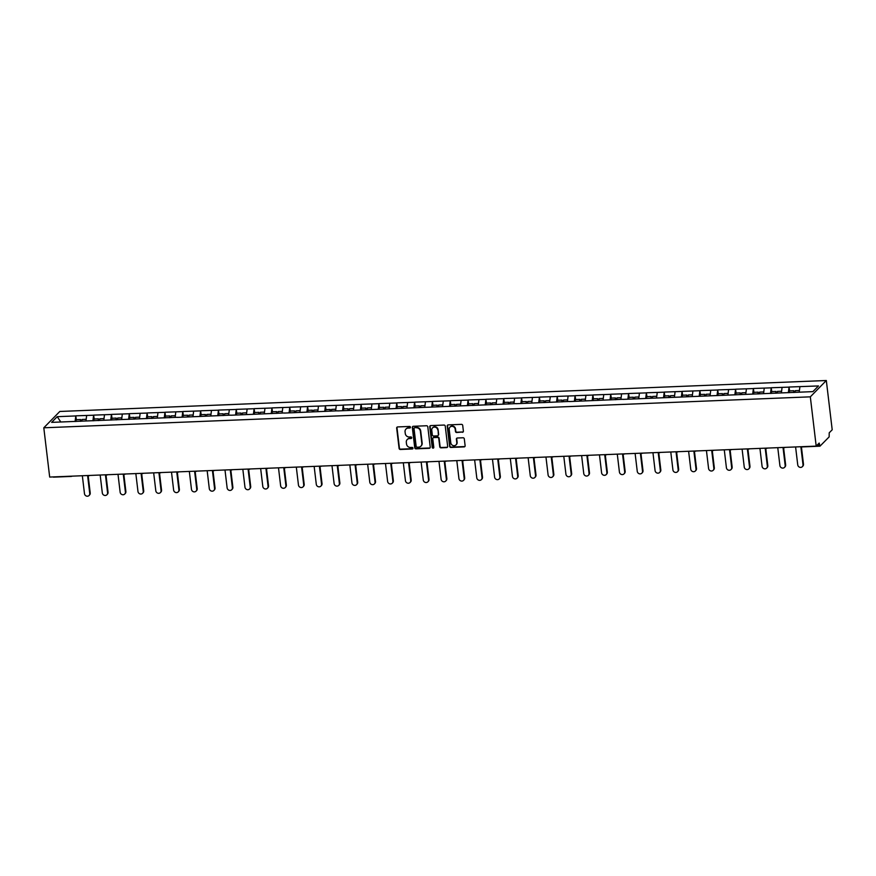 <?xml version="1.0" encoding="UTF-8"?>
<svg xmlns="http://www.w3.org/2000/svg" width="876" height="876" viewBox="0 0 876 876"><rect width="100%" height="100%" fill="white"/><g stroke="black" fill="none" stroke-linecap="round" stroke-linejoin="round"><path stroke-width="1.31" d="M410.461 427.203A0.821 0.756 -135.6 0 0 409.585 426.448L397.66 426.93A1.172 1.084 -135.6 0 0 396.675 428.101L399.095 448.392A1.172 1.084 -135.6 0 0 400.343 449.476L412.267 448.994A0.821 0.756 -135.6 0 0 412.957 448.173A0.821 0.756 -135.6 0 0 412.081 447.417L410.537 447.483A3.756 3.471 -135.6 0 1 406.519 444.012L406.311 442.325A3.756 3.471 -135.6 0 1 409.475 438.569L411.019 438.515A0.821 0.756 -135.6 0 0 411.709 437.693A0.821 0.756 -135.6 0 0 410.833 436.927L409.289 436.993A3.756 3.471 -135.6 0 1 405.27 433.532L405.062 431.835A3.756 3.471 -135.6 0 1 408.227 428.09L409.771 428.025A0.821 0.756 -135.6 0 0 410.461 427.203M462.386 432.295A1.172 1.084 -135.6 0 0 463.382 431.123L462.703 425.429A1.172 1.084 -135.6 0 0 461.444 424.356L448.205 424.893A1.172 1.084 -135.6 0 0 447.22 426.065L449.64 446.355A1.172 1.084 -135.6 0 0 450.888 447.439L464.127 446.902A1.172 1.084 -135.6 0 0 465.123 445.731L464.302 438.854A1.172 1.084 -135.6 0 0 463.043 437.77L457.381 438A1.172 1.084 -135.6 0 0 456.385 439.172L456.79 442.577A3.143 2.902 -135.6 0 1 452.881 445.49A3.143 2.902 -135.6 0 1 450.79 442.818L449.202 429.459A3.143 2.902 -135.6 0 1 453.122 426.546A3.143 2.902 -135.6 0 1 455.202 429.218L455.465 431.452A1.172 1.084 -135.6 0 0 456.725 432.525L462.714 431.977A1.172 1.084 -135.6 0 0 463.24 431.813M816.191 446.114L49.68 477.059L43.8 427.795L810.322 396.839L816.191 446.114L819.191 443.059L819.958 446.191L829.156 436.883L829.211 432.832L832.2 429.787L826.32 380.512L810.322 396.839M427.806 426.842A1.172 1.084 -135.6 0 0 426.546 425.758L413.308 426.294A1.172 1.084 -135.6 0 0 412.322 427.466L414.742 447.756A1.172 1.084 -135.6 0 0 416.001 448.84L429.24 448.304A1.172 1.084 -135.6 0 0 430.225 447.132L427.806 426.842M430.762 425.594L444.001 425.057A1.172 1.084 -135.6 0 1 445.249 426.141L447.669 446.431A1.172 1.084 -135.6 0 1 446.683 447.603L441.022 447.833A1.172 1.084 -135.6 0 1 439.763 446.749L438.777 438.526A1.172 1.084 -135.6 0 0 437.529 437.442L433.762 437.595A1.172 1.084 -135.6 0 0 432.777 438.766L433.795 447.329A0.821 0.756 -135.6 0 1 432.777 448.096A0.821 0.756 -135.6 0 1 432.229 447.395L429.766 426.765A1.172 1.084 -135.6 0 1 430.762 425.594M826.32 380.512L59.809 411.468L43.8 427.795M789.605 390.893L789.046 387.126L788.356 392.711M789.145 387.028L818.48 385.944L812.906 391.627L633.753 398.952L633.326 397.211L633.129 398.974M623.044 399.379L633.753 398.952M622.989 399.292L580.262 401.109L579.835 399.368L579.638 401.131M569.553 401.547L580.262 401.109M569.499 401.449L526.772 403.267L526.334 401.526L526.137 403.299M516.052 403.705L526.772 403.267M516.008 403.617L348.451 410.472L348.024 408.731L347.827 410.494M337.742 410.899L348.451 410.472M337.687 410.811L294.96 412.629L294.533 410.888L294.336 412.662M284.251 413.067L294.96 412.629M284.196 412.968L241.469 414.797L241.031 413.045L240.834 414.819M230.749 415.224L241.469 414.797M230.706 415.136L187.968 416.954L187.541 415.213L187.344 416.976M177.259 417.381L187.968 416.954M177.204 417.294L51.651 422.363L57.214 416.68L75.796 415.936L75.095 421.509M76.343 419.703L75.796 415.936M75.883 415.837L93.623 415.213L92.933 420.787M94.181 418.98L93.623 415.213M93.721 415.115L111.449 414.49L110.759 420.075M112.008 418.257L111.449 414.49M111.548 414.392L129.287 413.768L128.597 419.352M129.845 417.534L129.287 413.768M129.385 413.669L147.113 413.056L146.423 418.629M147.672 416.823L147.113 413.056M147.212 412.957L164.951 412.333L164.25 417.907M165.509 416.1L164.951 412.333M165.038 412.235L182.777 411.61L182.088 417.184M183.336 415.377L182.777 411.61M182.876 411.512L200.615 410.888L199.914 416.472M201.162 414.655L200.615 410.888M200.703 410.789L218.442 410.176L217.752 415.75M219 413.943L218.442 410.176M218.54 410.077L236.268 409.453L235.578 415.027M236.827 413.22L236.268 409.453M236.367 409.355L254.106 408.731L253.416 414.304M254.664 412.497L254.106 408.731M254.204 408.632L271.932 408.008L271.242 413.592M272.491 411.775L271.932 408.008M272.031 407.909L289.77 407.285L289.069 412.87M290.328 411.063L289.77 407.285M289.868 407.198L307.596 406.574L306.907 412.147M308.155 410.34L307.596 406.574M307.695 406.475L325.434 405.851L324.733 411.424M325.981 409.618L325.434 405.851M325.522 405.752L343.261 405.128L342.571 410.713M343.819 408.895L343.261 405.128M343.359 405.03L361.087 404.405L360.397 409.99M361.646 408.183L361.087 404.405M361.186 404.318L378.925 403.694L378.235 409.267M379.483 407.46L378.925 403.694M379.023 403.595L396.751 402.971L396.061 408.545M397.31 406.738L396.751 402.971M396.85 402.872L414.589 402.248L413.899 407.833M415.147 406.015L414.589 402.248M414.687 402.15L432.415 401.526L431.726 407.11M432.974 405.303L432.415 401.526M432.514 401.427L450.253 400.814L449.552 406.387M450.811 404.581L450.253 400.814M450.341 400.715L468.08 400.091L467.39 405.665M468.638 403.858L468.08 400.091M468.178 399.993L485.917 399.368L485.216 404.953M486.465 403.135L485.917 399.368M486.005 399.27L503.744 398.646L503.054 404.23M504.302 402.423L503.744 398.646M503.842 398.547L521.57 397.934L520.881 403.507M522.129 401.701L521.57 397.934M521.669 397.835L539.408 397.211L538.718 402.785M539.966 400.978L539.408 397.211M539.506 397.113L557.235 396.489L556.545 402.073M557.793 400.255L557.235 396.489M557.333 396.39L575.072 395.766L574.371 401.35M575.631 399.544L575.072 395.766M575.16 395.667L592.899 395.054L592.209 400.628M593.457 398.821L592.899 395.054M592.997 394.956L610.736 394.331L610.035 399.905M611.284 398.098L610.736 394.331M610.824 394.233L628.563 393.609L627.873 399.193M629.121 397.375L628.563 393.609M628.661 393.51L646.389 392.886L645.7 398.47M646.948 396.664L646.389 392.886M646.488 392.787L664.227 392.174L663.537 397.748M664.785 395.941L664.227 392.174M664.326 392.076L682.054 391.452L681.364 397.025M682.612 395.218L682.054 391.452M682.152 391.353L699.891 390.729L699.19 396.313M700.45 394.496L699.891 390.729M699.99 390.63L717.718 390.006L717.028 395.591M718.276 393.773L717.718 390.006M717.816 389.908L735.555 389.294L734.855 394.868M736.103 393.061L735.555 389.294M735.643 389.196L753.382 388.572L752.692 394.145M753.94 392.339L753.382 388.572M753.48 388.473L771.208 387.849L770.519 393.433M771.767 391.616L771.208 387.849M771.307 387.75L789.046 387.126M782.071 387.411L781.392 392.897M764.244 388.134L763.565 393.62M746.407 388.856L745.728 394.331M728.58 389.568L727.901 395.054M710.743 390.291L710.064 395.777M692.916 391.014L692.237 396.5M675.089 391.736L674.4 397.211M657.252 392.448L656.573 397.934M639.425 393.171L638.735 398.657M621.588 393.893L620.909 399.379M603.761 394.616L603.082 400.091M585.924 395.328L585.245 400.814M568.097 396.051L567.418 401.536M550.27 396.773L549.58 402.259M532.433 397.496L531.754 402.971M514.606 398.208L513.916 403.694M496.769 398.93L496.09 404.416M478.942 399.653L478.263 405.139M461.105 400.376L460.426 405.851M443.278 401.088L442.599 406.574M425.44 401.81L424.761 407.296M407.614 402.533L406.935 408.019M389.787 403.256L389.097 408.731M371.95 403.967L371.271 409.453M354.123 404.69L353.444 410.176M336.285 405.413L335.607 410.899M318.459 406.135L317.78 411.621M300.621 406.847L299.942 412.333M282.795 407.57L282.116 413.056M264.968 408.293L264.278 413.779M247.131 409.015L246.452 414.501M229.304 409.727L228.625 415.213M211.466 410.45L210.787 415.936M193.64 411.173L192.961 416.658M175.802 411.895L175.123 417.381M157.976 412.607L157.297 418.093M140.149 413.33L139.459 418.816M122.311 414.052L121.633 419.538M104.485 414.775L103.795 420.261M86.647 415.498L85.968 420.973M57.214 416.68L60.783 421.991M799.908 386.688L799.219 392.174M410.395 427.619A0.821 0.756 -135.6 0 1 410.088 427.696L408.545 427.762A3.756 3.471 -135.6 0 0 406.146 428.911M407.395 439.391A3.756 3.471 -135.6 0 1 409.793 438.241L411.337 438.186A0.821 0.756 -135.6 0 0 411.643 438.11M397.135 427.094A1.172 1.084 -135.6 0 0 396.992 427.773L399.412 448.063A1.172 1.084 -135.6 0 0 400.671 449.147L412.585 448.665A0.821 0.756 -135.6 0 0 412.892 448.589M412.782 426.459A1.172 1.084 -135.6 0 0 412.64 427.138L415.06 447.439A1.172 1.084 -135.6 0 0 416.319 448.512L429.558 447.986A1.172 1.084 -135.6 0 0 430.083 447.822M414.731 427.827A0.821 0.756 -135.6 0 0 414.041 428.649L416.166 446.453A0.821 0.756 -135.6 0 0 417.042 447.22L418.673 447.154A3.756 3.471 -135.6 0 0 421.827 443.398L420.381 431.222A3.756 3.471 -135.6 0 0 416.363 427.762L415.049 427.499A0.821 0.756 -135.6 0 0 414.425 427.904M421.071 446.004A3.756 3.471 -135.6 0 0 422.155 443.07L421.827 443.398M415.049 427.499L416.68 427.433A3.756 3.471 -135.6 0 1 420.699 430.893L422.155 443.07M433.237 437.748A1.172 1.084 -135.6 0 1 434.091 437.266L437.847 437.113A1.172 1.084 -135.6 0 1 439.106 438.197L440.08 446.421A1.172 1.084 -135.6 0 0 441.34 447.505L447.001 447.275A1.172 1.084 -135.6 0 0 447.526 447.11M430.236 425.758A1.172 1.084 -135.6 0 0 430.094 426.437L432.547 447.067A0.821 0.756 -135.6 0 0 433.73 447.745M437.759 429.985A3.143 2.902 -135.6 0 0 432.525 427.904A3.143 2.902 -135.6 0 0 431.759 430.225L432.317 434.934A1.172 1.084 -135.6 0 0 433.576 436.007L437.332 435.865A1.172 1.084 -135.6 0 0 438.329 434.693L438.088 429.656A3.143 2.902 -135.6 0 0 432.689 427.751M438.175 435.372A1.172 1.084 -135.6 0 0 438.646 434.365L438.329 434.693M438.088 429.656L438.646 434.365M450.133 426.984A3.143 2.902 -135.6 0 1 455.52 428.89L455.783 431.123A1.172 1.084 -135.6 0 0 457.042 432.207L462.714 431.977M456.188 444.723A3.143 2.902 -135.6 0 0 457.119 442.249L456.79 442.577M456.856 438.153A1.172 1.084 -135.6 0 0 456.714 438.843L457.119 442.249M447.68 425.046A1.172 1.084 -135.6 0 0 447.537 425.736L449.957 446.026A1.172 1.084 -135.6 0 0 451.217 447.11L464.455 446.574A1.172 1.084 -135.6 0 0 464.97 446.41M89.735 493.462L90.217 492.969A2.748 2.54 44.4 0 1 89.549 494.995L89.078 495.488A2.748 2.54 -135.6 0 0 89.735 493.462L87.6 475.526M82.344 475.745L84.479 493.67A2.748 2.54 -135.6 0 0 89.078 495.488M80.362 421.301L80.548 419.527L76.157 419.703L75.96 421.476M80.942 421.268L80.548 419.527M81.851 421.148L82.037 419.473L86.177 419.297M90.217 492.969L88.137 475.537M107.573 492.739L108.055 492.246A2.748 2.54 44.4 0 1 107.387 494.272L106.905 494.765A2.748 2.54 -135.6 0 0 107.573 492.739L105.438 474.814M100.171 475.022L102.317 492.947A2.748 2.54 -135.6 0 0 106.905 494.765M98.189 420.579L98.386 418.805L93.984 418.991L93.787 420.754M98.769 420.557L98.386 418.805M99.689 420.425L99.875 418.75L104.003 418.586M108.055 492.246L105.974 474.814M125.399 492.016L125.881 491.524A2.748 2.54 44.4 0 1 125.213 493.56L124.731 494.042A2.748 2.54 -135.6 0 0 125.399 492.016L123.264 474.091M118.008 474.299L120.143 492.224A2.748 2.54 -135.6 0 0 124.731 494.042M116.015 419.856L116.212 418.093L111.81 418.268L111.624 420.031M116.607 419.834L116.212 418.093M117.515 419.703L117.702 418.027L121.841 417.863M125.881 491.524L123.801 474.091M143.237 491.294L143.719 490.812A2.748 2.54 44.4 0 1 143.051 492.838L142.569 493.33A2.748 2.54 -135.6 0 0 143.237 491.294L141.091 473.368M135.835 473.577L137.981 491.513A2.748 2.54 -135.6 0 0 142.569 493.33M133.853 419.133L134.05 417.37L129.648 417.545L129.451 419.319M134.433 419.111L134.05 417.37M135.342 418.98L135.528 417.305L139.667 417.14M143.719 490.812L141.638 473.379M161.064 490.582L161.545 490.089A2.748 2.54 44.4 0 1 160.877 492.115L160.396 492.608A2.748 2.54 -135.6 0 0 161.064 490.582L158.928 472.646M153.672 472.865L155.808 490.79A2.748 2.54 -135.6 0 0 160.396 492.608M151.679 418.421L151.876 416.647L147.475 416.823L147.278 418.597M152.271 418.389L151.876 416.647M153.18 418.268L153.366 416.593L157.505 416.418M161.545 490.089L159.465 472.657M178.901 489.859L179.372 489.366A2.748 2.54 44.4 0 1 178.715 491.392L178.233 491.885A2.748 2.54 -135.6 0 0 178.901 489.859L176.755 471.934M171.499 472.142L173.634 490.067A2.748 2.54 -135.6 0 0 178.233 491.885M169.517 417.699L169.714 415.925L165.312 416.111L165.115 417.874M170.097 417.677L169.714 415.925M171.006 417.545L171.192 415.87L175.331 415.706M179.372 489.366L177.302 471.934M196.728 489.136L197.209 488.644A2.748 2.54 44.4 0 1 196.542 490.68L196.06 491.162A2.748 2.54 -135.6 0 0 196.728 489.136L194.592 471.211M189.336 471.419L191.472 489.345A2.748 2.54 -135.6 0 0 196.06 491.162M182.942 417.151L183.139 415.388L187.541 415.213M188.844 416.823L189.03 415.147L193.169 414.983M197.209 488.644L195.129 471.211M214.554 488.414L215.036 487.932A2.748 2.54 44.4 0 1 214.368 489.958L213.897 490.45A2.748 2.54 -135.6 0 0 214.554 488.414L212.419 470.489M207.163 470.697L209.298 488.633A2.748 2.54 -135.6 0 0 213.897 490.45M205.181 416.253L205.367 414.49L200.976 414.666L200.779 416.439M205.761 416.231L205.367 414.49M206.67 416.1L206.856 414.425L210.996 414.26M215.036 487.932L212.956 470.5M232.392 487.702L232.874 487.209A2.748 2.54 44.4 0 1 232.206 489.235L231.724 489.728A2.748 2.54 -135.6 0 0 232.392 487.702L230.257 469.766M224.99 469.985L227.136 487.91A2.748 2.54 -135.6 0 0 231.724 489.728M223.008 415.542L223.205 413.768L218.803 413.943L218.606 415.717M223.588 415.509L223.205 413.768M224.508 415.377L224.694 413.713L228.822 413.538M232.874 487.209L230.793 469.777M250.218 486.979L250.7 486.487A2.748 2.54 44.4 0 1 250.032 488.512L249.55 489.005A2.748 2.54 -135.6 0 0 250.218 486.979L248.083 469.054M242.827 469.262L244.962 487.187A2.748 2.54 -135.6 0 0 249.55 489.005M236.443 414.994L236.629 413.231L241.031 413.045M242.334 414.666L242.521 412.99L246.66 412.826M250.7 486.487L248.62 469.054M268.056 486.257L268.538 485.764A2.748 2.54 44.4 0 1 267.87 487.801L267.388 488.282A2.748 2.54 -135.6 0 0 268.056 486.257L265.921 468.331M260.654 468.54L262.8 486.465A2.748 2.54 -135.6 0 0 267.388 488.282M258.672 414.096L258.869 412.333L254.467 412.508L254.27 414.271M259.252 414.074L258.869 412.333M260.172 413.943L260.347 412.267L264.486 412.103M268.538 485.764L266.457 468.331M285.883 485.534L286.364 485.052A2.748 2.54 44.4 0 1 285.696 487.078L285.215 487.571A2.748 2.54 -135.6 0 0 285.883 485.534L283.747 467.609M278.491 467.817L280.627 485.753A2.748 2.54 -135.6 0 0 285.215 487.571M276.498 413.373L276.696 411.61L272.294 411.786L272.097 413.56M277.09 413.352L276.696 411.61M277.999 413.22L278.185 411.545L282.324 411.381M286.364 485.052L284.284 467.62M303.72 484.822L304.191 484.329A2.748 2.54 44.4 0 1 303.534 486.355L303.052 486.848A2.748 2.54 -135.6 0 0 303.72 484.822L301.574 466.886M296.318 467.105L298.453 485.03A2.748 2.54 -135.6 0 0 303.052 486.848M289.934 412.837L290.131 411.063L294.533 410.888M295.825 412.497L296.011 410.833L300.15 410.658M304.191 484.329L302.121 466.897M321.547 484.1L322.029 483.607A2.748 2.54 44.4 0 1 321.361 485.632L320.879 486.125A2.748 2.54 -135.6 0 0 321.547 484.1L319.411 466.174M314.155 466.382L316.291 484.308A2.748 2.54 -135.6 0 0 320.879 486.125M312.163 411.939L312.36 410.165L307.958 410.351L307.761 412.114M312.754 411.917L312.36 410.165M313.663 411.786L313.849 410.11L317.988 409.946M322.029 483.607L319.948 466.174M339.373 483.377L339.855 482.884A2.748 2.54 44.4 0 1 339.187 484.921L338.716 485.403A2.748 2.54 -135.6 0 0 339.373 483.377L337.238 465.452M331.982 465.66L334.117 483.585A2.748 2.54 -135.6 0 0 338.716 485.403M330 411.216L330.186 409.453L325.795 409.629L325.598 411.391M330.58 411.194L330.186 409.453M331.489 411.063L331.675 409.388L335.815 409.223M339.855 482.884L337.786 465.452M357.211 482.654L357.693 482.172A2.748 2.54 44.4 0 1 357.025 484.198L356.543 484.691A2.748 2.54 -135.6 0 0 357.211 482.654L355.076 464.729M349.82 464.937L351.955 482.873A2.748 2.54 -135.6 0 0 356.543 484.691M343.425 410.68L343.622 408.906L348.024 408.731M349.327 410.34L349.513 408.665L353.652 408.501M357.693 482.172L355.612 464.74M375.037 481.931L375.519 481.45A2.748 2.54 44.4 0 1 374.851 483.475L374.37 483.968A2.748 2.54 -135.6 0 0 375.037 481.931L372.902 464.006M367.646 464.225L369.781 482.15A2.748 2.54 -135.6 0 0 374.37 483.968M365.653 409.782L365.85 408.008L361.449 408.183L361.262 409.957M366.245 409.749L365.85 408.008M367.154 409.618L367.34 407.953L371.479 407.778M375.519 481.45L373.439 464.017M392.875 481.22L393.357 480.727A2.748 2.54 44.4 0 1 392.689 482.753L392.207 483.245A2.748 2.54 -135.6 0 0 392.875 481.22L390.74 463.284M385.473 463.503L387.619 481.428A2.748 2.54 -135.6 0 0 392.207 483.245M383.491 409.059L383.688 407.285L379.286 407.471L379.089 409.234M384.071 409.037L383.688 407.285M384.991 408.906L385.166 407.23L389.305 407.066M393.357 480.727L391.276 463.295M410.702 480.497L411.183 480.004A2.748 2.54 44.4 0 1 410.515 482.041L410.034 482.523A2.748 2.54 -135.6 0 0 410.702 480.497L408.566 462.572M403.31 462.78L405.446 480.705A2.748 2.54 -135.6 0 0 410.034 482.523M401.317 408.336L401.515 406.574L397.113 406.749L396.916 408.512M401.909 408.315L401.515 406.574M402.818 408.183L403.004 406.508L407.143 406.344M411.183 480.004L409.103 462.572M428.539 479.774L429.01 479.281A2.748 2.54 44.4 0 1 428.353 481.318L427.871 481.811A2.748 2.54 -135.6 0 0 428.539 479.774L426.393 461.849M421.137 462.057L423.272 479.993A2.748 2.54 -135.6 0 0 427.871 481.811M419.155 407.614L419.352 405.851L414.95 406.026L414.753 407.789M419.735 407.592L419.352 405.851M420.644 407.46L420.83 405.785L424.97 405.621M429.01 479.281L426.94 461.86M446.366 479.052L446.848 478.57A2.748 2.54 44.4 0 1 446.18 480.595L445.698 481.088A2.748 2.54 -135.6 0 0 446.366 479.052L444.231 461.126M438.975 461.345L441.11 479.271A2.748 2.54 -135.6 0 0 445.698 481.088M436.982 406.902L437.179 405.128L432.777 405.303L432.58 407.077M437.573 406.869L437.179 405.128M438.482 406.738L438.668 405.073L442.807 404.898M446.848 478.57L444.767 461.137M464.203 478.34L464.674 477.847A2.748 2.54 44.4 0 1 464.006 479.873L463.535 480.366A2.748 2.54 -135.6 0 0 464.203 478.34L462.057 460.404M456.801 460.623L458.936 478.548A2.748 2.54 -135.6 0 0 463.535 480.366M454.819 406.179L455.016 404.405L450.614 404.592L450.417 406.355M455.4 406.157L455.016 404.405M456.308 406.026L456.495 404.351L460.634 404.186M464.674 477.847L462.605 460.415M482.03 477.617L482.512 477.124A2.748 2.54 44.4 0 1 481.844 479.161L481.362 479.643A2.748 2.54 -135.6 0 0 482.03 477.617L479.895 459.692M474.639 459.9L476.774 477.825A2.748 2.54 -135.6 0 0 481.362 479.643M472.646 405.457L472.843 403.694L468.441 403.869L468.244 405.632M473.226 405.435L472.843 403.694M474.146 405.303L474.332 403.628L478.471 403.464M482.512 477.124L480.431 459.692M499.857 476.894L500.338 476.402A2.748 2.54 44.4 0 1 499.67 478.438L499.2 478.931A2.748 2.54 -135.6 0 0 499.857 476.894L497.721 458.969M492.465 459.177L494.601 477.113A2.748 2.54 -135.6 0 0 499.2 478.931M490.483 404.734L490.67 402.971L486.268 403.146L486.081 404.909M491.064 404.712L490.67 402.971M491.973 404.581L492.159 402.905L496.298 402.741M500.338 476.402L498.258 458.98M517.694 476.172L518.176 475.69A2.748 2.54 44.4 0 1 517.508 477.716L517.026 478.208A2.748 2.54 -135.6 0 0 517.694 476.172L515.559 458.247M510.292 458.466L512.438 476.391A2.748 2.54 -135.6 0 0 517.026 478.208M508.31 404.011L508.507 402.248L504.105 402.423L503.908 404.197M508.89 403.989L508.507 402.248M509.81 403.858L509.996 402.194L514.124 402.018M518.176 475.69L516.095 458.257M535.521 475.46L536.002 474.967A2.748 2.54 44.4 0 1 535.335 476.993L534.853 477.486A2.748 2.54 -135.6 0 0 535.521 475.46L533.385 457.524M528.129 457.743L530.265 475.668A2.748 2.54 -135.6 0 0 534.853 477.486M521.735 403.475L521.932 401.712L526.334 401.526M527.637 403.146L527.823 401.471L531.962 401.307M536.002 474.967L533.922 457.535M553.358 474.737L553.84 474.245A2.748 2.54 44.4 0 1 553.172 476.281L552.69 476.763A2.748 2.54 -135.6 0 0 553.358 474.737L551.212 456.812M545.956 457.02L548.102 474.945A2.748 2.54 -135.6 0 0 552.69 476.763M543.974 402.577L544.171 400.814L539.769 400.989L539.572 402.752M544.554 402.555L544.171 400.814M545.463 402.423L545.649 400.748L549.789 400.584M553.84 474.245L551.76 456.812M571.185 474.015L571.667 473.522A2.748 2.54 44.4 0 1 570.999 475.558L570.517 476.051A2.748 2.54 -135.6 0 0 571.185 474.015L569.05 456.089M563.794 456.297L565.929 474.234A2.748 2.54 -135.6 0 0 570.517 476.051M561.801 401.854L561.998 400.091L557.596 400.266L557.399 402.029M562.392 401.832L561.998 400.091M563.301 401.701L563.487 400.025L567.626 399.861M571.667 473.522L569.586 456.1M589.022 473.292L589.493 472.81A2.748 2.54 44.4 0 1 588.836 474.836L588.354 475.329A2.748 2.54 -135.6 0 0 589.022 473.292L586.876 455.367M581.62 455.586L583.755 473.511A2.748 2.54 -135.6 0 0 588.354 475.329M575.236 401.317L575.433 399.544L579.835 399.368M581.127 400.978L581.314 399.314L585.453 399.138M589.493 472.81L587.424 455.378M606.849 472.58L607.331 472.087A2.748 2.54 44.4 0 1 606.663 474.113L606.181 474.606A2.748 2.54 -135.6 0 0 606.849 472.58L604.714 454.644M599.458 454.863L601.593 472.788A2.748 2.54 -135.6 0 0 606.181 474.606M597.465 400.42L597.662 398.646L593.26 398.821L593.063 400.595M598.045 400.398L597.662 398.646M598.965 400.266L599.151 398.591L603.29 398.427M607.331 472.087L605.25 454.655M624.676 471.857L625.157 471.365A2.748 2.54 44.4 0 1 624.489 473.401L624.019 473.883A2.748 2.54 -135.6 0 0 624.676 471.857L622.54 453.932M617.284 454.14L619.42 472.065A2.748 2.54 -135.6 0 0 624.019 473.883M615.302 399.697L615.489 397.934L611.098 398.109L610.9 399.872M615.883 399.675L615.489 397.934M616.792 399.544L616.978 397.868L621.117 397.704M625.157 471.365L623.077 453.932A1.796 1.796 0 0 0 624.807 453.834A1.796 1.653 -135.6 0 1 624.062 454.042M642.513 471.135L642.995 470.642A2.748 2.54 44.4 0 1 642.327 472.679L641.845 473.171A2.748 2.54 -135.6 0 0 642.513 471.135L640.378 453.21M635.111 453.418L637.257 471.354A2.748 2.54 -135.6 0 0 641.845 473.171M628.727 399.149L628.924 397.386L633.326 397.211M634.629 398.821L634.815 397.146L638.943 396.981M642.995 470.642L640.914 453.22M660.34 470.412L660.822 469.93A2.748 2.54 44.4 0 1 660.154 471.956L659.672 472.449A2.748 2.54 -135.6 0 0 660.34 470.412L658.205 452.487M652.948 452.706L655.084 470.631A2.748 2.54 -135.6 0 0 659.672 472.449M650.956 398.251L651.153 396.489L646.751 396.664L646.565 398.438M651.547 398.23L651.153 396.489M652.456 398.098L652.642 396.434L656.781 396.259M660.822 469.93L658.741 452.498M678.177 469.7L678.659 469.207A2.748 2.54 44.4 0 1 677.991 471.233L677.509 471.726A2.748 2.54 -135.6 0 0 678.177 469.7L676.031 451.764M670.775 451.983L672.921 469.908A2.748 2.54 -135.6 0 0 677.509 471.726M668.793 397.54L668.99 395.766L664.588 395.941L664.391 397.715M669.373 397.518L668.99 395.766M670.293 397.386L670.468 395.711L674.608 395.547M678.659 469.207L676.579 451.775M696.004 468.978L696.486 468.485A2.748 2.54 44.4 0 1 695.818 470.522L695.336 471.003A2.748 2.54 -135.6 0 0 696.004 468.978L693.869 451.052M688.613 451.26L690.748 469.186A2.748 2.54 -135.6 0 0 695.336 471.003M686.62 396.817L686.817 395.043L682.415 395.229L682.218 396.992M687.211 396.795L686.817 395.043M688.12 396.664L688.306 394.988L692.445 394.824M696.486 468.485L694.405 451.052M713.841 468.255L714.312 467.762A2.748 2.54 44.4 0 1 713.655 469.799L713.173 470.292A2.748 2.54 -135.6 0 0 713.841 468.255L711.695 450.33M706.439 450.538L708.575 468.474A2.748 2.54 -135.6 0 0 713.173 470.292M704.457 396.094L704.654 394.331L700.252 394.507L700.055 396.27M705.038 396.072L704.654 394.331M705.947 395.941L706.133 394.266L710.272 394.101M714.312 467.762L712.243 450.341M731.668 467.532L732.15 467.05A2.748 2.54 44.4 0 1 731.482 469.076L731 469.569A2.748 2.54 -135.6 0 0 731.668 467.532L729.533 449.607M724.277 449.826L726.412 467.751A2.748 2.54 -135.6 0 0 731 469.569M722.284 395.372L722.481 393.609L718.079 393.784L717.882 395.558M722.875 395.35L722.481 393.609M723.784 395.218L723.97 393.543L728.109 393.379M732.15 467.05L730.069 449.618M749.495 466.82L749.976 466.328A2.748 2.54 44.4 0 1 749.308 468.353L748.838 468.846A2.748 2.54 -135.6 0 0 749.495 466.82L747.359 448.884M742.103 449.103L744.239 467.028A2.748 2.54 -135.6 0 0 748.838 468.846M740.121 394.66L740.308 392.886L735.917 393.061L735.72 394.835M740.702 394.638L740.308 392.886M741.611 394.507L741.797 392.831L745.936 392.656M749.976 466.328L747.896 448.895M767.332 466.098L767.814 465.605A2.748 2.54 44.4 0 1 767.146 467.642L766.664 468.123A2.748 2.54 -135.6 0 0 767.332 466.098L765.197 448.173M759.93 448.381L762.076 466.306A2.748 2.54 -135.6 0 0 766.664 468.123M757.948 393.937L758.145 392.163L753.743 392.349L753.546 394.112M758.528 393.915L758.145 392.163M759.448 393.784L759.634 392.109L763.773 391.944M767.814 465.605L765.733 448.173M785.159 465.375L785.641 464.882A2.748 2.54 44.4 0 1 784.973 466.919L784.491 467.401A2.748 2.54 -135.6 0 0 785.159 465.375L783.024 447.45M777.768 447.658L779.903 465.583A2.748 2.54 -135.6 0 0 784.491 467.401M775.775 393.215L775.972 391.452L771.57 391.627L771.384 393.39M776.366 393.193L775.972 391.452M777.275 393.061L777.461 391.386L781.6 391.222M785.641 464.882L783.56 447.461M802.996 464.652L803.478 464.17A2.748 2.54 44.4 0 1 802.81 466.196L802.328 466.689A2.748 2.54 -135.6 0 0 802.996 464.652L800.861 446.727M795.594 446.935L797.74 464.871A2.748 2.54 -135.6 0 0 802.328 466.689M793.612 392.492L793.809 390.729L789.407 390.904L789.21 392.678M794.193 392.47L793.809 390.729M795.112 392.339L795.288 390.663L799.427 390.499M803.478 464.17L801.398 446.738M72.018 476.161A1.796 1.653 -135.6 0 1 71.284 476.358L70.89 476.205M817.308 444.975L819.41 444.899M89.122 475.646A1.796 1.653 -135.6 0 0 89.856 475.438A1.796 1.796 0 0 1 88.093 475.515M106.949 474.923A1.796 1.653 -135.6 0 0 107.682 474.715A1.796 1.796 0 0 1 105.919 474.792M124.786 474.201A1.796 1.653 -135.6 0 0 125.509 474.004M142.613 473.478A1.796 1.653 -135.6 0 0 143.346 473.281M160.45 472.766A1.796 1.653 -135.6 0 0 161.173 472.558A1.796 1.796 0 0 1 159.41 472.635M178.277 472.044A1.796 1.653 -135.6 0 0 179.011 471.835A1.796 1.796 0 0 1 177.248 471.912M196.114 471.321A1.796 1.653 -135.6 0 0 196.837 471.124M213.941 470.598A1.796 1.653 -135.6 0 0 214.675 470.401A1.796 1.796 0 0 1 212.912 470.467M231.768 469.886A1.796 1.653 -135.6 0 0 232.501 469.678A1.796 1.796 0 0 1 230.738 469.744M249.605 469.164A1.796 1.653 -135.6 0 0 250.339 468.956M267.432 468.441A1.796 1.653 -135.6 0 0 268.166 468.233A1.796 1.796 0 0 1 266.403 468.31M285.269 467.718A1.796 1.653 -135.6 0 0 285.992 467.521A1.796 1.796 0 0 1 284.229 467.587M303.096 467.007A1.796 1.653 -135.6 0 0 303.83 466.798M320.934 466.284A1.796 1.653 -135.6 0 0 321.656 466.076A1.796 1.796 0 0 1 319.893 466.152M338.76 465.561A1.796 1.653 -135.6 0 0 339.494 465.353A1.796 1.796 0 0 1 337.731 465.43M356.587 464.838A1.796 1.653 -135.6 0 0 357.32 464.641M374.424 464.127A1.796 1.653 -135.6 0 0 375.158 463.919A1.796 1.796 0 0 1 373.384 463.984M392.251 463.404A1.796 1.653 -135.6 0 0 392.985 463.196A1.796 1.796 0 0 1 391.222 463.273M410.088 462.681A1.796 1.653 -135.6 0 0 410.811 462.473M427.915 461.959A1.796 1.653 -135.6 0 0 428.649 461.761A1.796 1.796 0 0 1 426.886 461.827M445.753 461.247A1.796 1.653 -135.6 0 0 446.475 461.039A1.796 1.796 0 0 1 444.712 461.105M463.579 460.524A1.796 1.653 -135.6 0 0 464.313 460.316A1.796 1.796 0 0 1 462.55 460.393M481.406 459.801A1.796 1.653 -135.6 0 0 482.139 459.593M499.243 459.079A1.796 1.653 -135.6 0 0 499.977 458.882A1.796 1.796 0 0 1 498.214 458.947M517.07 458.367A1.796 1.653 -135.6 0 0 517.804 458.159A1.796 1.796 0 0 1 516.041 458.225M534.908 457.644A1.796 1.653 -135.6 0 0 535.63 457.436M552.734 456.922A1.796 1.653 -135.6 0 0 553.468 456.714A1.796 1.796 0 0 1 551.705 456.79M570.572 456.199A1.796 1.653 -135.6 0 0 571.294 456.002A1.796 1.796 0 0 1 569.531 456.067M588.398 455.487A1.796 1.653 -135.6 0 0 589.132 455.279M606.236 454.764A1.796 1.653 -135.6 0 0 606.958 454.556A1.796 1.796 0 0 1 605.196 454.633M641.889 453.319A1.796 1.653 -135.6 0 0 642.623 453.122M659.727 452.607A1.796 1.653 -135.6 0 0 660.449 452.399A1.796 1.796 0 0 1 658.686 452.465M677.553 451.885A1.796 1.653 -135.6 0 0 678.287 451.677A1.796 1.796 0 0 1 676.524 451.753M695.391 451.162A1.796 1.653 -135.6 0 0 696.113 450.954M713.217 450.439A1.796 1.653 -135.6 0 0 713.951 450.242A1.796 1.796 0 0 1 712.188 450.308M731.055 449.716A1.796 1.653 -135.6 0 0 731.778 449.519A1.796 1.796 0 0 1 730.015 449.585M748.881 449.005A1.796 1.653 -135.6 0 0 749.615 448.797A1.796 1.796 0 0 1 747.852 448.873M766.708 448.282A1.796 1.653 -135.6 0 0 767.442 448.074M784.546 447.559A1.796 1.653 -135.6 0 0 785.279 447.362A1.796 1.796 0 0 1 783.505 447.428M53.436 477.146L71.153 476.435A1.796 1.796 0 0 0 72.04 476.161M801.343 446.705A1.796 1.796 0 0 0 802.241 446.913L819.958 446.191M123.746 474.069A1.796 1.796 0 0 0 125.531 473.993M141.584 473.347A1.796 1.796 0 0 0 143.368 473.281M195.074 471.189A1.796 1.796 0 0 0 196.859 471.113M248.565 469.032A1.796 1.796 0 0 0 250.35 468.956M302.067 466.864A1.796 1.796 0 0 0 303.841 466.798M355.557 464.707A1.796 1.796 0 0 0 357.342 464.641M409.048 462.55A1.796 1.796 0 0 0 410.833 462.473M480.376 459.67A1.796 1.796 0 0 0 482.161 459.593M533.867 457.513A1.796 1.796 0 0 0 535.652 457.436M587.369 455.345A1.796 1.796 0 0 0 589.143 455.279M640.86 453.188A1.796 1.796 0 0 0 642.645 453.122M694.35 451.03A1.796 1.796 0 0 0 696.135 450.954M765.679 448.151A1.796 1.796 0 0 0 767.464 448.074"/></g></svg>
